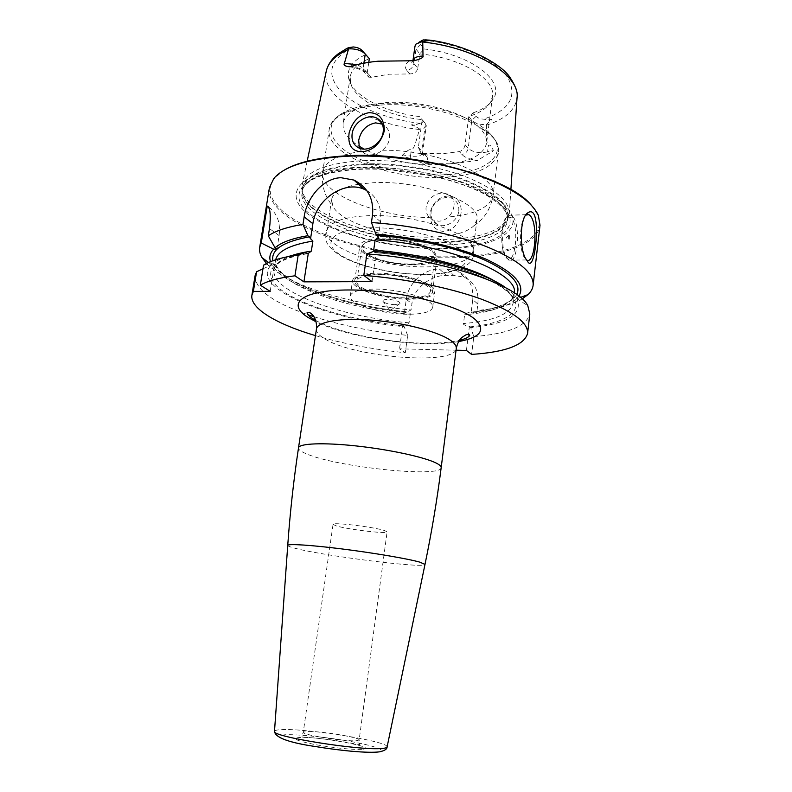 <?xml version="1.0" encoding="UTF-8"?>
<svg xmlns="http://www.w3.org/2000/svg" width="792" height="792" viewBox="0 0 792 792"><rect width="100%" height="100%" fill="white"/><g stroke="black" fill="none" stroke-linecap="round" stroke-linejoin="round"><path stroke-width="0.59" stroke-dasharray="3.96 2.97" d="M466.419 350.44L469.418 326.383C464.983 325.472 463.003 324.532 463.498 323.552L464.597 314.79C464.36 313.8 466.557 312.909 471.2 312.107L472.765 299.584L477.833 304.078L477.041 310.504C496.733 308.613 511.771 304.762 522.136 298.93M477.833 304.078C479.091 291.139 474.586 282.2 464.34 277.25L453.836 275.368L446.569 275.418C431.195 274.864 413.474 288.08 411.939 303.712L411.088 309.969L406.138 312.464L404.613 311.523C408.82 312.385 410.692 313.286 410.216 314.246C343.174 308.86 271.725 282.823 275.567 260.439L275.695 259.776M269.419 187.684C263.706 223.433 370.27 259.905 452.509 257.727C499.623 257.301 537.768 245.173 540.015 225.235M526.492 259.905L524.066 257.053L526.165 259.33M525.888 215.077C519.799 219.087 518.552 247.926 524.066 257.053M512.731 216.394L511.216 215.147L508.345 215.384C501.94 218.641 500.395 247.569 506.128 257.053L508.82 260.142C517.493 265.686 521.077 225.017 512.731 216.394M505.078 255.905C499.683 246.975 501.138 219.849 507.167 216.76L511.295 217.711C519.819 226.581 514.968 267.755 506.474 257.915L505.078 255.905L506.128 257.053M509.197 235.175C510.097 238.105 509.89 239.818 508.583 240.313L508.692 235.066L509.197 235.175M378.309 237.511L380.546 221.819C382.021 207.534 377.438 197.099 366.795 190.545M372.022 281.625L376.2 252.321L375.042 252.688L373.458 251.43M374.547 251.519L376.2 252.321M315.444 335.61C343.273 343.758 373.23 349.46 405.306 352.717L399.534 348.836L456.053 350.193M333.056 524.373L335.947 525.799C347.045 529.373 387.862 534.244 387.1 531.868L384.694 530.6C374.507 527.046 331.759 521.918 333.056 524.373L303.267 732.244C301.198 734.699 345.223 741.787 356.4 740.748L359.162 739.995L359.558 744.589L337.937 740.916C322.829 738.372 305.148 737.243 302.603 737.114L301.633 736.55L303.267 732.244L306.573 731.462C318.691 730.689 360.608 737.461 359.162 739.995L387.1 531.868M505.999 287.912C511.206 291.605 514.859 295.198 516.948 298.703C523.255 314.216 507.85 323.878 470.745 327.67L473.804 336.61L471.596 354.41M473.804 336.61C507.801 333.887 526.472 326.324 529.828 313.919M255.064 275.794C255.143 289.466 272.785 302.445 307.989 314.731M313.909 316.711C342.589 325.799 373.844 332.026 407.652 335.382L405.306 352.717M266.548 263.469C287.437 285.298 350.985 304.564 411.088 309.969M262.964 268.805L271.052 265.191L274.388 265.162L270.201 291.377M407.652 335.382L404.197 326.68C327.601 319.661 248.995 287.684 271.052 265.191M263.558 265.152L272.478 263.875C278.537 258.776 289.486 254.984 305.326 252.5M472.765 299.584C473.774 286.15 468.755 276.675 457.707 271.161L446.747 268.973L439.382 269.032C423.75 268.864 408.167 283.209 406.276 299.327L404.613 311.523M410.216 314.246L409.058 322.819C409.266 323.789 407.157 324.661 402.722 325.413L399.534 348.836M402.722 325.413L404.197 326.68M471.2 312.107L472.567 313.078L477.041 310.504M470.745 327.67L469.418 326.383M472.567 313.078C493.871 310.801 508.513 306.068 516.513 298.881L518.829 296.129M270.488 261.667L271.973 264.954C284.011 286.08 346.312 306.702 406.138 312.464M276.962 249.094L279.121 235.561C280.744 222.572 277.081 212.929 268.151 206.623M272.478 263.875L274.388 265.162M531.155 204.989L537.511 214.345C548.747 239.53 506.939 256.39 452.321 256.717C362.558 259.647 245.332 214.394 274.784 177.893L283.447 170.617M443.876 248.787C493.307 248.233 526.63 230.937 507.662 208.108C498.722 198.505 482.011 189.031 459.489 181.22C428.294 171.26 389.506 166.003 357.073 167.34C299.445 170.32 281.398 194.05 308.425 214.444C334.729 234.957 394.535 249.599 443.876 248.787M443.183 239.649C480.348 238.57 502.237 230.769 508.83 216.236L509.266 213.84C509.662 200.772 494.574 188.179 464.003 176.091C434.174 165.102 393.287 159.034 360.677 160.786C324.928 163.528 305.395 171.636 302.099 185.09L301.871 187.516C301.198 214.493 381.011 241.718 443.183 239.649M447.985 196.02C438.976 196.802 432.986 202.376 430.026 212.741C429.917 224.502 434.61 230.749 444.084 231.492C453.44 230.323 459.192 223.75 461.33 211.781C461.053 201.376 456.608 196.129 447.985 196.02M361.914 50.342L365.627 54.618C352.183 60.915 346.55 68.924 348.728 78.656C352.638 95.99 384.863 112.454 419.364 116.543L422.71 120.483C423.304 121.829 422.483 122.809 420.245 123.413L414.869 124.829C410.434 124.542 410.375 124.928 414.691 126.007L419.621 128.987L419.423 129.502C413.464 151.371 413.028 148.252 411.355 149.856C409.791 148.896 406.92 150.589 402.752 154.935C401.386 155.757 403.861 156.885 410.167 158.321L422.859 163.291L451.519 163.875L477.319 160.519L487.634 154.202C492.05 152.193 493.891 150.787 493.159 149.985C491.248 145.837 489.654 144.332 488.377 145.5L487.575 151.886L493.159 149.985M365.627 54.618L369.329 58.697C357.816 63.261 351.45 69.28 350.222 76.735L350.519 82.715C354.341 99.941 387.585 116.266 422.185 119.612L418.364 147.401L420.75 152.47L423.878 153.539L442.53 153.717L459.419 151.599L461.805 154.4C464.755 157.479 469.933 159.519 477.319 160.519M486.367 124.661L489.812 121.037C492.772 119.453 492.594 119.067 489.268 119.879L483.565 119.176C479.992 118.84 477.487 117.899 476.071 116.325L473.329 112.771L468.775 116.424L471.824 120.315C474.804 123.295 479.655 124.74 486.367 124.661L486.437 125.176C486.644 147.243 487.506 144.005 488.377 145.5M458.766 211.098C459.261 205.682 457.43 201.663 453.242 199.03C445.243 193.971 432.095 201.713 431.105 211.959C430.571 217.642 432.58 221.78 437.144 224.374C445.153 228.878 457.825 221.156 458.766 211.098M359.439 148.183L361.498 151.42L364.667 153.707L371.111 154.885C375.131 154.579 378.913 153.024 382.437 150.232C386.397 147.005 388.753 143.095 389.496 138.511C390.11 132.373 387.961 127.72 383.061 124.552L382.348 124.176M453.984 206.078C453.4 210.207 451.529 213.85 448.361 217.018C445.45 219.671 442.174 221.077 438.511 221.215L432.571 219.909L429.432 217.562C426.74 214.602 425.631 211.078 426.096 207.009C428.264 198.614 433.679 193.921 442.362 192.921L448.817 194.337C452.836 196.792 454.549 200.703 453.984 206.078M350.222 76.735L343.144 123.463C343.916 118.463 347.609 114.127 354.222 110.434C361.796 106.356 372.072 103.782 385.051 102.722C419.255 99.693 464.231 111.939 479.437 127.809C484.793 133.155 487.169 138.343 486.555 143.362C483.229 155.786 468.072 162.875 441.075 164.637C412.394 165.478 386.734 160.301 364.092 149.084M343.144 123.463C342.352 131.244 347.569 138.749 358.786 145.995M368.785 62.34L367.231 72.824L368.726 77.161L371.309 77.309L389.179 74.201L409.83 73.953C414.246 73.775 416.889 71.894 417.75 68.31L413.949 63.578L415.988 49.074L414.998 46.045M417.75 68.31L419.77 53.896C461.092 57.598 496 79.249 492.466 96.475L490.555 102.148C486.832 108.395 479.576 113.157 468.775 116.424L465.102 144.718C464.478 148.163 462.577 150.46 459.419 151.599M420.7 44.54L415.988 49.074L419.77 53.896L424.106 48.956L420.7 44.54L420.8 41.204M473.329 112.771C483.17 109.385 489.852 104.702 493.386 98.733C505.435 80.992 471.072 54.222 424.106 48.956M423.878 153.539L426.413 156.301L423.671 155.638L421.69 151.034L425.482 123.413L419.364 116.543M422.364 119.998L425.482 123.413L426.314 125.621C425.868 127.482 423.641 128.611 419.621 128.987M358.499 184.219C341.897 187.239 332.927 192.377 331.581 199.653L332.818 206.088C340.887 223.007 391.644 238.333 431.402 237.095C452.38 236.521 466.577 232.719 473.992 225.68L476.933 219.82C482.041 202.693 421.403 179.824 373.468 182.724L360.449 183.922M327.68 228.442C332.125 220.988 345.797 216.731 368.696 215.681C413.582 213.662 471.864 232.858 472.844 248.589L472.972 251.292C469.933 261.113 454.757 266.31 427.433 266.874C381.863 267.924 323.334 248.173 326.829 231.007L327.68 228.442C325.393 232.155 324.671 235.759 325.512 239.263C326.849 242.411 326.601 245.312 337.501 253.836C356.628 266.528 393.258 274.507 424.661 274.567C438.996 274.24 450.282 272.587 458.509 269.627C466.003 265.865 470.111 263.092 470.834 261.291C473.487 258.568 474.151 254.331 472.844 248.589M412.662 264.439C389.545 264.993 359.964 255.004 361.865 246.817C363.003 242.372 370.131 239.897 383.239 239.392C406.999 238.55 437.233 249.084 434.957 256.954C433.58 261.627 426.155 264.122 412.662 264.439M430.402 291.377C429.076 295.624 421.651 297.812 408.108 297.94C384.902 298.158 355.073 288.644 356.875 281.17C357.954 277.121 365.082 274.943 378.239 274.646C402.098 274.18 432.59 284.199 430.402 291.377L434.957 256.954M409.761 299.228C383.873 299.455 350.569 288.852 352.559 280.487C353.757 275.972 361.697 273.537 376.378 273.19C403.078 272.656 437.224 283.892 434.739 291.892C433.244 296.653 424.918 299.099 409.761 299.228M432.709 307.375C431.234 311.929 422.908 314.216 407.732 314.246C381.793 314.295 348.371 303.94 350.302 295.941C351.47 291.614 359.41 289.337 374.121 289.1C400.871 288.753 435.145 299.723 432.709 307.375L434.739 291.892M394.96 304.692C388.436 304.326 384.377 303.138 382.793 301.108C382.704 300.019 384.407 299.455 387.892 299.406C395.525 299.93 399.574 301.297 400.029 303.504L394.96 304.692M358.509 286.664C373.794 298.99 432.422 303.128 432.571 291.634L429.7 286.575C416.424 273.794 353.846 269.201 354.717 280.833C354.489 282.685 355.757 284.635 358.509 286.664M434.323 251.717L437.115 257.212C436.818 269.785 378.457 266.062 363.419 252.796C360.697 250.609 359.469 248.5 359.716 246.47C359.023 233.759 421.265 237.937 434.323 251.717M365.33 252.767C357.865 245.193 363.835 240.728 383.239 239.392C401.564 238.936 425.047 244.926 432.293 251.747C450.668 267.736 382.863 268.211 365.33 252.767M380.546 221.819L372.547 214.78M458.568 341.57C421.928 348.312 349.529 338.263 316.097 321.8M316.444 329.036C316.097 332.016 318.681 335.174 324.175 338.501C353.222 357.538 455.657 365.835 456.281 348.44M441.174 467.676C441.431 478.101 337.461 467.181 306.92 454.034C301.158 451.707 298.346 449.658 298.505 447.876M287.724 545.47C287.922 546.183 290.723 547.213 296.139 548.549C325.858 556.212 424.799 568.606 424.977 564.518M387.11 746.886C389.05 741.51 306.94 728.224 281.734 729.64C277.18 729.818 274.765 730.363 274.497 731.264M377.131 752.212C365.696 753.291 331.224 749.786 305.821 744.876C279.348 739.322 272.438 735.946 285.07 734.758C298.247 734.144 329.066 737.421 352.777 741.876C376.645 746.312 388.961 751.202 377.131 752.212M361.786 749.301C353.826 749.974 330.917 747.628 313.909 744.351C296.03 740.639 291.218 738.352 299.465 737.481C318.483 736.124 381.774 747.945 361.786 749.301M406.276 299.327L411.939 303.712M446.747 268.973L453.836 275.368M439.382 269.032L446.569 275.418M516.75 294.555C511.068 303.633 496.03 309.533 471.616 312.256M514.345 292.882L514.285 293.565C511.315 305.019 494.752 312.088 464.597 314.79M405.078 311.672C342.243 305.583 277.259 282.467 272.923 260.726M279.121 235.561L269.468 228.601M469.785 326.888C507.593 323.205 527.155 309.751 509.018 292.604C491.288 275.517 432.828 257.36 374.824 252.549M306.811 253.588C266.508 259.905 260.964 276.903 284.714 292.357C308.533 307.9 356.351 320.988 403.138 325.908M409.058 322.819C341.926 317.325 270.31 291.684 274.062 269.874C274.893 264.548 280.111 260.033 289.714 256.311M495.396 281.516C508.028 289.219 513.949 296.396 513.167 303.049C510.226 314.206 493.673 321.037 463.498 323.552M442.847 248.233C491.08 247.678 523.363 230.769 504.771 208.593C487.11 186.368 414.186 165.875 358.36 169.013C302.356 171.864 284.556 194.862 310.801 214.731C336.323 234.719 394.723 249.035 442.847 248.233M442.154 245.045C378.705 247.094 297.099 218.542 301.93 191.753C304.841 178.378 324.235 170.359 360.103 167.706C392.644 166.053 433.481 172.151 463.132 183.061C493.525 195.07 508.355 207.484 507.613 220.295C505.959 235.095 477.942 244.54 442.154 245.045M442.481 242.491C478.259 241.956 506.276 232.422 507.949 217.533C508.692 204.643 493.881 192.169 463.518 180.121C433.887 169.171 393.07 163.073 360.538 164.766C324.68 167.468 305.286 175.547 302.366 189.011L301.93 191.753L303.336 187.645C306.029 183.665 310.177 180.428 315.77 177.943C326.175 173.28 340.52 170.438 358.816 169.389C403.415 166.973 461.924 179.635 489.535 197.109C497.039 202.277 502.178 206.801 504.94 210.682L507.137 215.077L507.721 218.859C510.464 205.87 496.584 193.02 466.102 180.338C436.273 168.825 394.079 162.291 360.598 164.053C322.71 167.033 303.247 175.804 302.217 190.347L302.366 189.011C297.505 215.959 379.051 244.609 442.481 242.491M508.83 216.236L507.721 218.859C501.217 233.204 479.507 240.897 442.589 241.936C380.823 243.936 301.514 216.959 302.217 190.347L301.871 187.516M419.423 129.502C368.349 123.948 320.879 96.901 326.185 71.537L326.403 70.547M426.413 156.301C428.868 159.36 427.68 161.687 422.859 163.291M486.437 125.176C505.068 119.206 515.265 110.157 517.018 98.02M382.437 150.232C437.986 149.579 498.406 175.933 493.05 195.565L498.356 152.658C498.782 146.758 496.723 141.194 492.178 135.986L489.337 132.967C471.973 114.593 419.087 100.178 379.091 103.732C363.944 104.97 352.004 107.959 343.302 112.702C331.798 119.305 329.551 125.958 329.264 129.195C332.036 116.295 348.351 108.336 378.21 105.296C434.402 99.96 504.821 129.492 498.356 152.658C494.347 167.191 476.378 175.398 444.441 177.269C391.634 180.526 324.542 154.45 329.264 129.195L322.681 171.923C318.651 193.535 377.893 217.147 429.432 217.562M473.992 225.68C484.427 218.8 490.783 208.761 493.05 195.565C490.06 207.365 475.16 214.513 448.361 217.018M361.498 151.42C337.61 154.876 324.671 161.707 322.681 171.923C321.275 185.239 324.651 196.624 332.818 206.088M354.222 110.434L343.302 112.702C323.383 123.76 328.739 141.689 351.797 154.955C374.883 168.28 412.553 176.26 444.262 174.844C485.872 173.527 511.236 154.064 489.337 132.967L479.437 127.809M465.102 144.718L468.191 148.441C473.21 152.361 479.665 153.509 487.575 151.886L487.634 154.202M476.071 116.325L471.824 120.315L468.191 148.441C467.409 151.886 465.28 153.876 461.805 154.4M489.268 119.879L489.812 121.037M423.156 39.917C461.469 44.303 496.406 60.449 507.801 77.725C517.721 96.297 509.642 110.118 483.565 119.176M420.245 123.413C387.704 119.523 356.271 107.227 340.976 91.486C325.443 74.042 329.522 59.202 353.212 46.956M409.83 73.953L406.87 70.369C410.682 69.656 413.038 67.399 413.949 63.578L412.949 60.618L411.444 62.449L414.097 60.736M406.87 70.369C404.039 66.587 405.019 63.449 409.81 60.954M371.309 77.309L368.191 73.804C364.647 70.151 358.994 67.666 351.242 66.379M363.884 63.192L363.132 68.221L357.301 64.657M367.231 72.824L363.132 68.221L365.112 73.121L368.191 73.804M414.691 126.007L414.869 124.829M418.364 147.401L421.69 151.034L422.542 153.143C421.443 155.806 417.424 156.776 410.494 156.054L411.355 149.856M410.167 158.321L410.494 156.054L402.752 154.935M369.646 227.819C334.719 228.68 321.582 241.194 337.847 253.183C353.658 265.211 392.674 274.557 424.274 274.329C456.014 274.26 475.131 264.102 461.993 251.292C449.391 238.471 404.385 226.769 369.646 227.819M526.413 214.711L511.216 215.147M526.551 259.934L508.82 260.142M507.167 216.76L508.345 215.384M508.692 235.066L506.326 237.788L508.424 240.075M315.701 320.443C346.322 337.135 421.047 348.916 459.33 340.372M516.948 298.703L527.809 305.742M464.34 277.25L457.707 271.161M471.428 312.147C481.754 310.91 490.664 309.058 498.138 306.603C508.929 302.267 509.949 300.544 511.018 299.732C513.266 297.445 514.335 295.762 514.236 294.673L513.444 301.95C514.364 284.338 445.104 258.004 375.042 252.688M307.147 253.757C290.03 256.667 279.358 260.895 275.111 266.449L274.091 268.736L275.309 261.518C276.814 282.368 343.134 305.613 404.92 311.583M271.973 264.954L268.597 262.479M516.513 298.881L520.433 297.426M274.784 177.893L273.794 178.507M307.157 161.241L302.099 185.09M510.889 189.506L509.266 213.84M364.667 153.707L358.637 147.827M437.144 224.374L432.571 219.909M383.061 124.552L382.041 123.473M453.242 199.03L448.817 194.337M492.466 96.475L486.555 143.362M425.561 39.6L428.769 40.036M346.52 48.649L348.421 47.708M418.998 42.273L416.087 43.996M349.203 66.785C357.261 67.884 362.558 69.993 365.112 73.121L368.726 77.161M490.555 102.148L493.386 98.733M350.519 82.715L348.728 78.656M422.71 120.483L426.007 124.166M420.75 152.47L423.71 155.816C423.146 156.103 422.76 155.212 422.542 153.143L426.314 125.621M476.933 219.82L472.972 251.292M331.581 199.653L326.829 231.007M356.875 281.17L361.865 246.817M350.302 295.941L352.559 280.487M400.029 303.504L390.288 310.444L382.793 301.108M537.511 214.345L538.303 215.216M432.571 291.634L437.115 257.212M354.717 280.833L359.716 246.47"/><path stroke-width="1.19" d="M522.136 298.93L528.026 294.604C531.006 291.783 532.699 288.694 533.115 285.338C534.105 273.161 519.146 260.499 488.238 247.342C457.598 235.006 413.068 225.413 371.428 222.512L375.933 234.145L378.309 237.511L375.161 239.808C449.074 244.926 518.651 273.587 514.345 292.882M533.115 285.338L540.015 225.235L538.303 215.216C530.719 199.406 507.434 185.031 468.438 172.102C430.531 160.301 382.645 154.262 344.312 156.39C307.662 158.964 284.16 166.34 273.794 178.507L269.419 187.684L259.687 247.391C259.172 250.737 259.964 254.173 262.053 257.697L266.548 263.469M366.795 190.545L363.914 189.159C344.094 180.21 315.84 199.653 312.88 223.7L304.148 216.889C306.563 198.158 323.106 177.933 341.105 177.725L353.945 180.071C367.646 187.11 373.854 198.673 372.547 214.78L371.428 222.512M527.69 261.558L526.165 259.33C519.493 250.579 519.324 216.879 528.175 212.612C530.165 211.276 531.877 211.494 533.303 213.256C540.352 221.78 534.432 273.537 527.69 261.558M525.888 215.077L528.947 214.632L530.402 215.899C538.451 224.582 534.917 265.518 526.551 259.934L526.492 259.905M456.053 350.193L466.419 350.44L471.596 354.41C505.642 352.123 524.304 345.124 527.591 333.422L529.828 313.919L527.809 305.742C518.433 285.209 442.203 259.073 366.904 253.935L373.458 251.43C427.442 255.648 483.962 271.725 505.999 287.912M366.904 253.935L363.805 275.398L372.022 281.625L303.91 281.853L294.951 275.804C279.14 277.774 267.597 280.903 260.32 285.179L270.201 291.377L253.381 291.367L251.905 295.168C249.718 308.425 276.814 324.185 315.444 335.61M294.951 275.804L298.208 254.945L305.326 252.5L307.147 253.757L308.306 253.361L303.91 281.853M308.306 253.361L311.335 251.133L312.88 241.085L307.92 235.699C292.1 238.392 281.15 242.411 275.062 247.767L276.962 249.094L273.626 249.153C270.072 253.034 269.032 257.202 270.488 261.667M312.88 223.7L310.523 238.956M374.547 251.519L373.675 250.124L375.161 239.808M527.591 333.422C528.403 322.79 513.147 311.424 481.833 299.317C450.777 287.942 405.771 278.715 363.805 275.398M298.208 254.945C282.417 257.162 270.864 260.568 263.558 265.152L260.32 285.179M251.905 295.168L255.064 275.794L256.578 271.755L253.381 291.367M307.989 314.731L313.909 316.711M268.151 206.623L267.26 206.078L261.251 243.015L259.687 247.391M267.26 206.078C270.29 207.831 271.032 215.345 269.468 228.601L268.3 235.818C275.646 230.779 287.209 226.977 302.97 224.403L304.148 216.889M256.578 271.755L262.964 268.805M518.829 296.129C525.522 285.288 515.196 273.25 487.842 260.004C460.479 247.609 417.127 237.432 375.933 234.145M261.251 243.015L273.626 249.153M275.062 247.767L268.3 235.818M307.92 235.699L302.97 224.403M283.447 170.617C296.505 162.578 316.978 157.667 344.867 155.895C414.345 151.044 508.791 177.151 531.155 204.989M362.251 151.757C352.054 151.718 347.658 145.48 349.084 133.056C352.598 121.097 359.261 114.305 369.062 112.692C379.12 112.85 384.209 118.869 384.348 130.769C380.695 143.52 373.329 150.52 362.251 151.757M418.998 42.273L423.156 39.917L429.165 40.105C434.283 40.966 434.263 41.115 429.125 40.541L422.73 41.441L423.007 56.014C423.809 57.38 420.839 58.954 414.097 60.736L378.031 61.202C368.003 62.162 359.073 63.885 351.242 66.379L349.203 66.785C344.936 66.201 343.332 65.073 344.372 63.409L348.599 48.847L346.015 48.857L348.421 47.708L353.212 46.956C357.123 47.292 360.023 48.421 361.914 50.342L364.993 53.707M352.123 133.907C351.4 140.392 353.569 145.035 358.637 147.827C367.528 152.678 381.942 143.401 383.199 131.908C383.863 125.72 381.883 121.206 377.23 118.374C368.339 112.929 353.44 122.225 352.123 133.907M382.348 124.176L375.646 122.869C366.448 124.7 360.796 130.551 358.697 140.412L359.439 148.183M358.786 145.995L364.092 149.084M348.599 48.847C355.806 48.609 361.36 50.332 365.26 54.005L369.329 58.697L368.785 62.34M423.007 56.014C417.057 56.222 413.701 57.757 412.949 60.618L414.998 46.045L416.087 43.996L422.73 41.441M360.449 183.922L358.499 184.219M458.568 341.57C480.497 337.501 486.11 330.205 475.418 319.661C458.964 304.851 396.495 289.763 348.995 289.971C301.307 289.971 285.674 303.97 308.543 317.701L316.097 321.8M459.33 340.372C465.389 338.917 468.864 337.224 469.735 335.293C469.28 334.165 467.914 334.066 465.637 334.996L461.756 337.56C459.113 340.006 457.291 343.639 456.281 348.44C456.558 346.183 454.984 343.738 451.569 341.105C440.342 332.373 406.543 323.116 374.081 320.334C341.57 317.493 317.275 321.572 316.444 329.036C317.295 319.968 312.81 314.86 312.177 314.533C310.226 312.503 308.524 311.899 307.068 312.721C307.147 314.137 308.751 315.919 311.86 318.077L315.701 320.443M316.444 329.036L298.505 447.876C298.881 443.421 323.215 442.362 356.331 445.955C389.387 449.519 424.185 457.073 436.016 462.983C439.619 464.765 441.342 466.33 441.174 467.676L456.281 348.44M274.497 731.264L274.487 731.412C270.913 736.54 360.855 750.925 382.041 748.46C385.15 748.212 386.823 747.737 387.08 747.034L424.997 564.409L419.671 562.102C407.93 558.766 374.438 553.044 342.827 549.054C311.177 545.054 287.991 543.599 287.734 545.361L287.724 545.47M441.174 467.676C437.135 499.623 431.739 531.868 424.997 564.409L424.977 564.518M298.505 447.876C293.693 479.714 290.1 512.216 287.734 545.361L274.487 731.412C275.23 737.599 288.793 742.629 315.167 746.5C340.223 750.638 367.924 753.39 379.655 751.826C384.655 750.677 387.13 749.083 387.08 747.034L387.11 746.886M377.289 235.303C416.562 238.531 457.736 248.124 484.318 259.865C510.969 272.398 521.779 283.962 516.75 294.555M275.695 259.776C277.774 251.114 290.169 244.876 312.88 241.085M272.923 260.726C270.824 249.757 282.992 241.788 309.405 236.818M289.714 256.311C295.495 254.123 302.702 252.4 311.335 251.133M373.675 250.124C421.205 253.697 471.755 267.072 495.396 281.516M307.157 161.241L326.185 71.537C327.928 62.687 335.323 55.311 348.361 49.431M428.769 40.036C465.607 44.451 500.792 63.568 509.741 77.032C515.76 86.189 518.186 93.189 517.018 98.02C520.681 75.854 476.824 47.787 422.799 42.006M357.301 64.657L344.372 63.409M365.26 54.005L363.884 63.192M346.936 48.342L346.015 48.857M526.304 214.771L528.175 212.612M528.947 214.632L526.413 214.711M363.914 189.159L353.945 180.071M268.597 262.479L262.053 257.697M520.433 297.426L528.026 294.604M517.018 98.02L510.889 189.506M382.041 123.473L377.23 118.374M326.403 70.547C328.343 63.736 332.402 58.073 338.58 53.559L346.52 48.649"/></g></svg>
